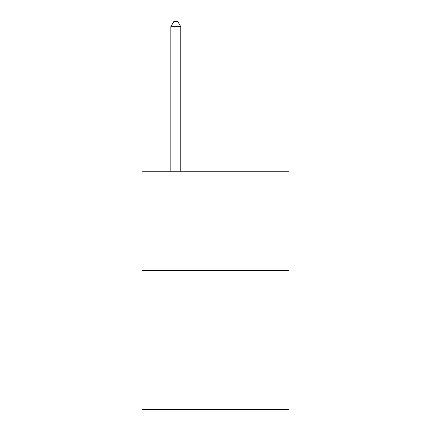 <?xml version="1.0" encoding="UTF-8"?>
<svg xmlns="http://www.w3.org/2000/svg" width="431" height="431" viewBox="0 0 431 431"><rect width="100%" height="100%" fill="white"/><g stroke="black" fill="none" stroke-linecap="round" stroke-linejoin="round"><path stroke-width="0.65" d="M288.953 270.49L288.953 409.45L142.047 409.45L142.047 171.231L288.953 171.231L288.953 270.49L142.047 270.49M180.761 171.231L180.761 26.711L170.832 26.711L170.832 171.231M170.832 26.711L173.812 21.55L177.782 21.55L180.761 26.711"/></g></svg>
